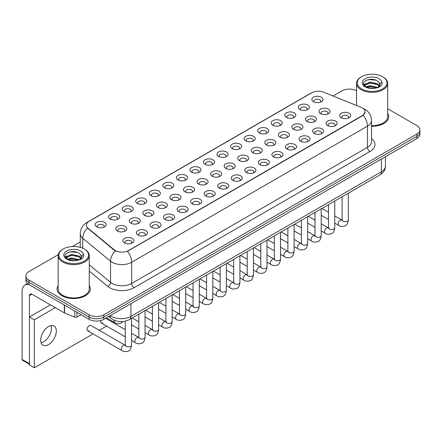 <?xml version="1.0" encoding="UTF-8"?>
<svg xmlns="http://www.w3.org/2000/svg" width="442" height="442" viewBox="0 0 442 442"><rect width="100%" height="100%" fill="white"/><g stroke="black" fill="none" stroke-linecap="round" stroke-linejoin="round"><path stroke-width="0.66" d="M299.947 109.544L299.947 109.544A5.536 3.193 180 0 1 299.947 105.025A5.536 3.193 180 0 1 307.776 105.025A5.536 3.193 180 0 1 307.776 109.544A5.536 3.193 180 0 1 299.947 109.544M306.87 109.964A3.459 1.995 0 0 0 307.323 108.981A3.459 1.995 0 0 0 306.306 107.566A3.459 1.995 0 0 0 302.538 107.135A3.459 1.995 0 0 0 300.405 108.981A3.459 1.995 0 0 0 300.858 109.964M286.399 117.368L286.399 117.368A5.536 3.193 180 0 1 286.399 112.848A5.536 3.193 180 0 1 294.228 112.848A5.536 3.193 180 0 1 294.228 117.368A5.536 3.193 180 0 1 286.399 117.368M293.317 117.787A3.459 1.995 0 0 0 293.77 116.799A3.459 1.995 0 0 0 292.759 115.39A3.459 1.995 0 0 0 288.991 114.959A3.459 1.995 0 0 0 286.852 116.799A3.459 1.995 0 0 0 287.306 117.787M272.847 125.191L272.847 125.191A5.536 3.193 180 0 1 272.847 120.672A5.536 3.193 180 0 1 280.676 120.672A5.536 3.193 180 0 1 280.676 125.191A5.536 3.193 180 0 1 272.847 125.191M279.769 125.611A3.459 1.995 0 0 0 280.222 124.622A3.459 1.995 0 0 0 279.206 123.213A3.459 1.995 0 0 0 275.438 122.777A3.459 1.995 0 0 0 273.305 124.622A3.459 1.995 0 0 0 273.758 125.611M259.299 133.014L259.299 133.014A5.536 3.193 180 0 1 259.299 128.495A5.536 3.193 180 0 1 267.128 128.495A5.536 3.193 180 0 1 267.128 133.014A5.536 3.193 180 0 1 259.299 133.014M266.217 133.434A3.459 1.995 0 0 0 266.67 132.445A3.459 1.995 0 0 0 265.659 131.036A3.459 1.995 0 0 0 261.891 130.6A3.459 1.995 0 0 0 259.752 132.445A3.459 1.995 0 0 0 260.205 133.434M245.746 140.832L245.746 140.832A5.536 3.193 180 0 1 245.746 136.318A5.536 3.193 180 0 1 253.575 136.318A5.536 3.193 180 0 1 253.575 140.832A5.536 3.193 180 0 1 245.746 140.832M252.669 141.258A3.459 1.995 0 0 0 253.122 140.269A3.459 1.995 0 0 0 252.106 138.86A3.459 1.995 0 0 0 248.338 138.423A3.459 1.995 0 0 0 246.205 140.269A3.459 1.995 0 0 0 246.658 141.258M232.199 148.656L232.199 148.656A5.536 3.193 180 0 1 232.199 144.142A5.536 3.193 180 0 1 240.028 144.142A5.536 3.193 180 0 1 240.028 148.656A5.536 3.193 180 0 1 232.199 148.656M239.116 149.081A3.459 1.995 0 0 0 239.57 148.092A3.459 1.995 0 0 0 238.558 146.683A3.459 1.995 0 0 0 234.79 146.247A3.459 1.995 0 0 0 232.652 148.092A3.459 1.995 0 0 0 233.105 149.081M218.646 156.479L218.646 156.479A5.536 3.193 180 0 1 218.646 151.96A5.536 3.193 180 0 1 226.475 151.96A5.536 3.193 180 0 1 226.475 156.479A5.536 3.193 180 0 1 218.646 156.479M225.569 156.904A3.459 1.995 0 0 0 226.022 155.915A3.459 1.995 0 0 0 225.006 154.507A3.459 1.995 0 0 0 221.238 154.07A3.459 1.995 0 0 0 219.105 155.915A3.459 1.995 0 0 0 219.558 156.904M205.099 164.302L205.099 164.302A5.536 3.193 180 0 1 205.099 159.783A5.536 3.193 180 0 1 212.928 159.783A5.536 3.193 180 0 1 212.928 164.302A5.536 3.193 180 0 1 205.099 164.302M212.016 164.728A3.459 1.995 0 0 0 212.469 163.739A3.459 1.995 0 0 0 211.458 162.325A3.459 1.995 0 0 0 207.69 161.894A3.459 1.995 0 0 0 205.552 163.739A3.459 1.995 0 0 0 206.005 164.728M191.546 172.126L191.546 172.126A5.536 3.193 180 0 1 191.546 167.606A5.536 3.193 180 0 1 199.375 167.606A5.536 3.193 180 0 1 199.375 172.126A5.536 3.193 180 0 1 191.546 172.126M198.469 172.551A3.459 1.995 0 0 0 198.922 171.562A3.459 1.995 0 0 0 197.905 170.148A3.459 1.995 0 0 0 194.137 169.717A3.459 1.995 0 0 0 192.005 171.562A3.459 1.995 0 0 0 192.458 172.551M177.999 179.949L177.999 179.949A5.536 3.193 180 0 1 177.999 175.43A5.536 3.193 180 0 1 185.828 175.43A5.536 3.193 180 0 1 185.828 179.949A5.536 3.193 180 0 1 177.999 179.949M184.916 180.375A3.459 1.995 0 0 0 185.369 179.386A3.459 1.995 0 0 0 184.358 177.971A3.459 1.995 0 0 0 180.59 177.54A3.459 1.995 0 0 0 178.452 179.386A3.459 1.995 0 0 0 178.905 180.375M164.446 187.773L164.446 187.773A5.536 3.193 180 0 1 164.446 183.253A5.536 3.193 180 0 1 172.275 183.253A5.536 3.193 180 0 1 172.275 187.773A5.536 3.193 180 0 1 164.446 187.773M171.369 188.198A3.459 1.995 0 0 0 171.822 187.209A3.459 1.995 0 0 0 170.805 185.795A3.459 1.995 0 0 0 167.037 185.364A3.459 1.995 0 0 0 164.905 187.209A3.459 1.995 0 0 0 165.358 188.198M150.899 195.596L150.899 195.596A5.536 3.193 180 0 1 150.899 191.077A5.536 3.193 180 0 1 158.728 191.077A5.536 3.193 180 0 1 158.728 195.596A5.536 3.193 180 0 1 150.899 195.596M157.816 196.021A3.459 1.995 0 0 0 158.269 195.032A3.459 1.995 0 0 0 157.258 193.618A3.459 1.995 0 0 0 153.49 193.187A3.459 1.995 0 0 0 151.352 195.032A3.459 1.995 0 0 0 151.805 196.021M137.346 203.419L137.346 203.419A5.536 3.193 180 0 1 137.346 198.9A5.536 3.193 180 0 1 145.175 198.9A5.536 3.193 180 0 1 145.175 203.419A5.536 3.193 180 0 1 137.346 203.419M144.269 203.845A3.459 1.995 0 0 0 144.722 202.856A3.459 1.995 0 0 0 143.705 201.442A3.459 1.995 0 0 0 139.937 201.011A3.459 1.995 0 0 0 137.805 202.856A3.459 1.995 0 0 0 138.258 203.845M123.799 211.243L123.799 211.243A5.536 3.193 180 0 1 123.799 206.723A5.536 3.193 180 0 1 131.628 206.723A5.536 3.193 180 0 1 131.628 211.243A5.536 3.193 180 0 1 123.799 211.243M130.716 211.668A3.459 1.995 0 0 0 131.169 210.679A3.459 1.995 0 0 0 130.158 209.265A3.459 1.995 0 0 0 126.39 208.834A3.459 1.995 0 0 0 124.252 210.679A3.459 1.995 0 0 0 124.705 211.668M110.246 219.066L110.246 219.066A5.536 3.193 180 0 1 110.246 214.547A5.536 3.193 180 0 1 118.075 214.547A5.536 3.193 180 0 1 118.075 219.066A5.536 3.193 180 0 1 110.246 219.066M117.169 219.492A3.459 1.995 0 0 0 117.622 218.503A3.459 1.995 0 0 0 116.605 217.088A3.459 1.995 0 0 0 112.837 216.657A3.459 1.995 0 0 0 110.704 218.503A3.459 1.995 0 0 0 111.157 219.492M96.699 226.89L96.699 226.89A5.536 3.193 180 0 1 96.699 222.37A5.536 3.193 180 0 1 104.527 222.37A5.536 3.193 180 0 1 104.527 226.89A5.536 3.193 180 0 1 96.699 226.89M103.616 227.31A3.459 1.995 0 0 0 104.069 226.326A3.459 1.995 0 0 0 103.058 224.912A3.459 1.995 0 0 0 99.29 224.481A3.459 1.995 0 0 0 97.152 226.326A3.459 1.995 0 0 0 97.605 227.31M313.5 101.721L313.5 101.721A5.536 3.193 180 0 1 313.5 97.201A5.536 3.193 180 0 1 321.323 97.201A5.536 3.193 180 0 1 321.328 101.721A5.536 3.193 180 0 1 313.5 101.721M320.417 102.146A3.459 1.995 0 0 0 320.87 101.157A3.459 1.995 0 0 0 319.859 99.743A3.459 1.995 0 0 0 316.091 99.312A3.459 1.995 0 0 0 313.953 101.157A3.459 1.995 0 0 0 314.406 102.146M307.068 121.473L307.068 121.473A5.536 3.193 180 0 1 307.068 116.959A5.536 3.193 180 0 1 314.892 116.959A5.536 3.193 180 0 1 314.892 121.473A5.536 3.193 180 0 1 307.068 121.473M313.986 121.898A3.459 1.995 0 0 0 314.439 120.909A3.459 1.995 0 0 0 313.428 119.5A3.459 1.995 0 0 0 309.654 119.064A3.459 1.995 0 0 0 307.522 120.909A3.459 1.995 0 0 0 307.975 121.898M293.516 129.296L293.516 129.296A5.536 3.193 180 0 1 293.516 124.782A5.536 3.193 180 0 1 301.345 124.782A5.536 3.193 180 0 1 301.345 129.296A5.536 3.193 180 0 1 293.516 129.296M300.433 129.721A3.459 1.995 0 0 0 300.886 128.732A3.459 1.995 0 0 0 299.875 127.324A3.459 1.995 0 0 0 296.107 126.887A3.459 1.995 0 0 0 293.969 128.732A3.459 1.995 0 0 0 294.422 129.721M279.968 137.119L279.968 137.119A5.536 3.193 180 0 1 279.968 132.6A5.536 3.193 180 0 1 287.792 132.6A5.536 3.193 180 0 1 287.792 137.119A5.536 3.193 180 0 1 279.968 137.119M286.886 137.545A3.459 1.995 0 0 0 287.339 136.556A3.459 1.995 0 0 0 286.328 135.147A3.459 1.995 0 0 0 282.554 134.711A3.459 1.995 0 0 0 280.421 136.556A3.459 1.995 0 0 0 280.874 137.545M266.416 144.943L266.416 144.943A5.536 3.193 180 0 1 266.416 140.423A5.536 3.193 180 0 1 274.244 140.423A5.536 3.193 180 0 1 274.244 144.943A5.536 3.193 180 0 1 266.416 144.943M273.333 145.368A3.459 1.995 0 0 0 273.786 144.379A3.459 1.995 0 0 0 272.775 142.965A3.459 1.995 0 0 0 269.007 142.534A3.459 1.995 0 0 0 266.869 144.379A3.459 1.995 0 0 0 267.322 145.368M252.868 152.766L252.868 152.766A5.536 3.193 180 0 1 252.868 148.247A5.536 3.193 180 0 1 260.692 148.247A5.536 3.193 180 0 1 260.692 152.766A5.536 3.193 180 0 1 252.868 152.766M259.786 153.192A3.459 1.995 0 0 0 260.239 152.203A3.459 1.995 0 0 0 259.227 150.788A3.459 1.995 0 0 0 255.454 150.357A3.459 1.995 0 0 0 253.321 152.203A3.459 1.995 0 0 0 253.774 153.192M239.315 160.59L239.315 160.59A5.536 3.193 180 0 1 239.315 156.07A5.536 3.193 180 0 1 247.144 156.07A5.536 3.193 180 0 1 247.144 160.59A5.536 3.193 180 0 1 239.315 160.59M246.233 161.015A3.459 1.995 0 0 0 246.691 160.026A3.459 1.995 0 0 0 245.675 158.612A3.459 1.995 0 0 0 241.907 158.181A3.459 1.995 0 0 0 239.768 160.026A3.459 1.995 0 0 0 240.221 161.015M225.768 168.413L225.768 168.413A5.536 3.193 180 0 1 225.768 163.894A5.536 3.193 180 0 1 233.591 163.894A5.536 3.193 180 0 1 233.591 168.413A5.536 3.193 180 0 1 225.768 168.413M232.685 168.838A3.459 1.995 0 0 0 233.138 167.85A3.459 1.995 0 0 0 232.127 166.435A3.459 1.995 0 0 0 228.354 166.004A3.459 1.995 0 0 0 226.221 167.85A3.459 1.995 0 0 0 226.674 168.838M212.215 176.236L212.215 176.236A5.536 3.193 180 0 1 212.215 171.717A5.536 3.193 180 0 1 220.044 171.717A5.536 3.193 180 0 1 220.044 176.236A5.536 3.193 180 0 1 212.215 176.236M219.133 176.662A3.459 1.995 0 0 0 219.591 175.673A3.459 1.995 0 0 0 218.575 174.258A3.459 1.995 0 0 0 214.806 173.828A3.459 1.995 0 0 0 212.668 175.673A3.459 1.995 0 0 0 213.121 176.662M198.668 184.06L198.668 184.06A5.536 3.193 180 0 1 198.668 179.54A5.536 3.193 180 0 1 206.491 179.54A5.536 3.193 180 0 1 206.491 184.06A5.536 3.193 180 0 1 198.668 184.06M205.585 184.485A3.459 1.995 0 0 0 206.038 183.496A3.459 1.995 0 0 0 205.027 182.082A3.459 1.995 0 0 0 201.254 181.651A3.459 1.995 0 0 0 199.121 183.496A3.459 1.995 0 0 0 199.574 184.485M185.115 191.883L185.115 191.883A5.536 3.193 180 0 1 185.115 187.364A5.536 3.193 180 0 1 192.944 187.364A5.536 3.193 180 0 1 192.944 191.883A5.536 3.193 180 0 1 185.115 191.883M192.032 192.309A3.459 1.995 0 0 0 192.491 191.32A3.459 1.995 0 0 0 191.474 189.905A3.459 1.995 0 0 0 187.706 189.474A3.459 1.995 0 0 0 185.568 191.32A3.459 1.995 0 0 0 186.021 192.309M171.568 199.707L171.568 199.707A5.536 3.193 180 0 1 171.568 195.187A5.536 3.193 180 0 1 179.391 195.187A5.536 3.193 180 0 1 179.391 199.707A5.536 3.193 180 0 1 171.568 199.707M178.485 200.127A3.459 1.995 0 0 0 178.938 199.143A3.459 1.995 0 0 0 177.927 197.729A3.459 1.995 0 0 0 174.154 197.298A3.459 1.995 0 0 0 172.021 199.143A3.459 1.995 0 0 0 172.474 200.127M158.015 207.53L158.015 207.53A5.536 3.193 180 0 1 158.015 203.011A5.536 3.193 180 0 1 165.844 203.011A5.536 3.193 180 0 1 165.844 207.53A5.536 3.193 180 0 1 158.015 207.53M164.932 207.95A3.459 1.995 0 0 0 165.391 206.961A3.459 1.995 0 0 0 164.374 205.552A3.459 1.995 0 0 0 160.606 205.121A3.459 1.995 0 0 0 158.468 206.961A3.459 1.995 0 0 0 158.927 207.95M144.468 215.353L144.468 215.353A5.536 3.193 180 0 1 144.468 210.834A5.536 3.193 180 0 1 152.291 210.834A5.536 3.193 180 0 1 152.291 215.353A5.536 3.193 180 0 1 144.468 215.353M151.385 215.773A3.459 1.995 0 0 0 151.838 214.784A3.459 1.995 0 0 0 150.827 213.375A3.459 1.995 0 0 0 147.053 212.939A3.459 1.995 0 0 0 144.921 214.784A3.459 1.995 0 0 0 145.374 215.773M130.915 223.177L130.915 223.177A5.536 3.193 180 0 1 130.915 218.657A5.536 3.193 180 0 1 138.744 218.657A5.536 3.193 180 0 1 138.744 223.177A5.536 3.193 180 0 1 130.915 223.177M137.832 223.597A3.459 1.995 0 0 0 138.291 222.608A3.459 1.995 0 0 0 137.274 221.199A3.459 1.995 0 0 0 133.506 220.762A3.459 1.995 0 0 0 131.368 222.608A3.459 1.995 0 0 0 131.826 223.597M117.368 231L117.368 231A5.536 3.193 180 0 1 117.368 226.481A5.536 3.193 180 0 1 125.191 226.481A5.536 3.193 180 0 1 125.191 231A5.536 3.193 180 0 1 117.368 231M124.285 231.42A3.459 1.995 0 0 0 124.738 230.431A3.459 1.995 0 0 0 123.727 229.022A3.459 1.995 0 0 0 119.953 228.586A3.459 1.995 0 0 0 117.821 230.431A3.459 1.995 0 0 0 118.274 231.42M320.616 113.655L320.616 113.655A5.536 3.193 180 0 1 320.616 109.135A5.536 3.193 180 0 1 328.445 109.135A5.536 3.193 180 0 1 328.445 113.655A5.536 3.193 180 0 1 320.616 113.655M327.533 114.075A3.459 1.995 0 0 0 327.986 113.086A3.459 1.995 0 0 0 326.975 111.677A3.459 1.995 0 0 0 323.207 111.24A3.459 1.995 0 0 0 321.069 113.086A3.459 1.995 0 0 0 321.522 114.075M327.732 125.583L327.732 125.583A5.536 3.193 180 0 1 327.732 121.064A5.536 3.193 180 0 1 335.561 121.064A5.536 3.193 180 0 1 335.561 125.583A5.536 3.193 180 0 1 327.732 125.583M334.655 126.009A3.459 1.995 0 0 0 335.108 125.02A3.459 1.995 0 0 0 334.091 123.605A3.459 1.995 0 0 0 330.323 123.174A3.459 1.995 0 0 0 328.191 125.02A3.459 1.995 0 0 0 328.644 126.009M314.185 133.407L314.185 133.407A5.536 3.193 180 0 1 314.185 128.887A5.536 3.193 180 0 1 322.008 128.887A5.536 3.193 180 0 1 322.008 133.407A5.536 3.193 180 0 1 314.185 133.407M321.102 133.832A3.459 1.995 0 0 0 321.555 132.843A3.459 1.995 0 0 0 320.544 131.429A3.459 1.995 0 0 0 316.776 130.998A3.459 1.995 0 0 0 314.638 132.843A3.459 1.995 0 0 0 315.091 133.832M300.632 141.23L300.632 141.23A5.536 3.193 180 0 1 300.632 136.711A5.536 3.193 180 0 1 308.461 136.711A5.536 3.193 180 0 1 308.461 141.23A5.536 3.193 180 0 1 300.632 141.23M307.555 141.655A3.459 1.995 0 0 0 308.008 140.666A3.459 1.995 0 0 0 306.991 139.252A3.459 1.995 0 0 0 303.223 138.821A3.459 1.995 0 0 0 301.09 140.666A3.459 1.995 0 0 0 301.543 141.655M287.085 149.053L287.085 149.053A5.536 3.193 180 0 1 287.085 144.534A5.536 3.193 180 0 1 294.908 144.534A5.536 3.193 180 0 1 294.908 149.053A5.536 3.193 180 0 1 287.085 149.053M294.002 149.479A3.459 1.995 0 0 0 294.455 148.49A3.459 1.995 0 0 0 293.444 147.076A3.459 1.995 0 0 0 289.676 146.645A3.459 1.995 0 0 0 287.538 148.49A3.459 1.995 0 0 0 287.991 149.479M273.532 156.877L273.532 156.877A5.536 3.193 180 0 1 273.532 152.357A5.536 3.193 180 0 1 281.361 152.357A5.536 3.193 180 0 1 281.361 156.877A5.536 3.193 180 0 1 273.532 156.877M280.455 157.302A3.459 1.995 0 0 0 280.908 156.313A3.459 1.995 0 0 0 279.891 154.899A3.459 1.995 0 0 0 276.123 154.468A3.459 1.995 0 0 0 273.99 156.313A3.459 1.995 0 0 0 274.443 157.302M259.984 164.7L259.984 164.7A5.536 3.193 180 0 1 259.984 160.181A5.536 3.193 180 0 1 267.808 160.181A5.536 3.193 180 0 1 267.808 164.7A5.536 3.193 180 0 1 259.984 164.7M266.902 165.126A3.459 1.995 0 0 0 267.355 164.137A3.459 1.995 0 0 0 266.344 162.722A3.459 1.995 0 0 0 262.576 162.291A3.459 1.995 0 0 0 260.437 164.137A3.459 1.995 0 0 0 260.89 165.126M246.432 172.524L246.432 172.524A5.536 3.193 180 0 1 246.432 168.004A5.536 3.193 180 0 1 254.26 168.004A5.536 3.193 180 0 1 254.26 172.524A5.536 3.193 180 0 1 246.432 172.524M253.354 172.944A3.459 1.995 0 0 0 253.807 171.96A3.459 1.995 0 0 0 252.791 170.546A3.459 1.995 0 0 0 249.023 170.115A3.459 1.995 0 0 0 246.89 171.96A3.459 1.995 0 0 0 247.343 172.944M232.884 180.347L232.884 180.347A5.536 3.193 180 0 1 232.884 175.828A5.536 3.193 180 0 1 240.708 175.828A5.536 3.193 180 0 1 240.708 180.347A5.536 3.193 180 0 1 232.884 180.347M239.802 180.767A3.459 1.995 0 0 0 240.255 179.783A3.459 1.995 0 0 0 239.244 178.369A3.459 1.995 0 0 0 235.475 177.938A3.459 1.995 0 0 0 233.337 179.783A3.459 1.995 0 0 0 233.79 180.767M219.331 188.17L219.331 188.17A5.536 3.193 180 0 1 219.331 183.651A5.536 3.193 180 0 1 227.16 183.651A5.536 3.193 180 0 1 227.16 188.17A5.536 3.193 180 0 1 219.331 188.17M226.254 188.59A3.459 1.995 0 0 0 226.707 187.601A3.459 1.995 0 0 0 225.691 186.192A3.459 1.995 0 0 0 221.923 185.762A3.459 1.995 0 0 0 219.79 187.601A3.459 1.995 0 0 0 220.243 188.59M205.784 195.994L205.784 195.994A5.536 3.193 180 0 1 205.784 191.474A5.536 3.193 180 0 1 213.608 191.474A5.536 3.193 180 0 1 213.613 195.994A5.536 3.193 180 0 1 205.784 195.994M212.701 196.414A3.459 1.995 0 0 0 213.155 195.425A3.459 1.995 0 0 0 212.143 194.016A3.459 1.995 0 0 0 208.375 193.579A3.459 1.995 0 0 0 206.237 195.425A3.459 1.995 0 0 0 206.69 196.414M192.231 203.817L192.231 203.817A5.536 3.193 180 0 1 192.231 199.298A5.536 3.193 180 0 1 200.06 199.298A5.536 3.193 180 0 1 200.06 203.817A5.536 3.193 180 0 1 192.231 203.817M199.154 204.237A3.459 1.995 0 0 0 199.607 203.248A3.459 1.995 0 0 0 198.591 201.839A3.459 1.995 0 0 0 194.823 201.403A3.459 1.995 0 0 0 192.69 203.248A3.459 1.995 0 0 0 193.143 204.237M178.684 211.635L178.684 211.635A5.536 3.193 180 0 1 178.684 207.121A5.536 3.193 180 0 1 186.513 207.121A5.536 3.193 180 0 1 186.513 211.635A5.536 3.193 180 0 1 178.684 211.635M185.601 212.061A3.459 1.995 0 0 0 186.054 211.072A3.459 1.995 0 0 0 185.043 209.663A3.459 1.995 0 0 0 181.275 209.226A3.459 1.995 0 0 0 179.137 211.072A3.459 1.995 0 0 0 179.59 212.061M165.131 219.459L165.131 219.459A5.536 3.193 180 0 1 165.131 214.945A5.536 3.193 180 0 1 172.96 214.945A5.536 3.193 180 0 1 172.96 219.459A5.536 3.193 180 0 1 165.131 219.459M172.054 219.884A3.459 1.995 0 0 0 172.507 218.895A3.459 1.995 0 0 0 171.49 217.486A3.459 1.995 0 0 0 167.722 217.05A3.459 1.995 0 0 0 165.59 218.895A3.459 1.995 0 0 0 166.043 219.884M151.584 227.282L151.584 227.282A5.536 3.193 180 0 1 151.584 222.762A5.536 3.193 180 0 1 159.413 222.762A5.536 3.193 180 0 1 159.413 227.282A5.536 3.193 180 0 1 151.584 227.282M158.501 227.707A3.459 1.995 0 0 0 158.954 226.718A3.459 1.995 0 0 0 157.943 225.31A3.459 1.995 0 0 0 154.175 224.873A3.459 1.995 0 0 0 152.037 226.718A3.459 1.995 0 0 0 152.49 227.707M138.031 235.105L138.031 235.105A5.536 3.193 180 0 1 138.031 230.586A5.536 3.193 180 0 1 145.86 230.586A5.536 3.193 180 0 1 145.86 235.105A5.536 3.193 180 0 1 138.031 235.105M144.954 235.531A3.459 1.995 0 0 0 145.407 234.542A3.459 1.995 0 0 0 144.39 233.127A3.459 1.995 0 0 0 140.622 232.696A3.459 1.995 0 0 0 138.49 234.542A3.459 1.995 0 0 0 138.943 235.531M124.484 242.929L124.484 242.929A5.536 3.193 180 0 1 124.484 238.409A5.536 3.193 180 0 1 132.313 238.409A5.536 3.193 180 0 1 132.313 242.929A5.536 3.193 180 0 1 124.484 242.929M131.401 243.354A3.459 1.995 0 0 0 131.854 242.365A3.459 1.995 0 0 0 130.843 240.951A3.459 1.995 0 0 0 127.075 240.52A3.459 1.995 0 0 0 124.937 242.365A3.459 1.995 0 0 0 125.39 243.354M341.285 117.76L341.285 117.76A5.536 3.193 180 0 1 341.285 113.24A5.536 3.193 180 0 1 349.108 113.24A5.536 3.193 180 0 1 349.108 117.76A5.536 3.193 180 0 1 341.285 117.76M348.202 118.185A3.459 1.995 0 0 0 348.655 117.196A3.459 1.995 0 0 0 347.644 115.782A3.459 1.995 0 0 0 343.876 115.351A3.459 1.995 0 0 0 341.738 117.196A3.459 1.995 0 0 0 342.191 118.185M361.07 107.329A9.337 5.392 180 0 1 362.318 107.931A9.337 5.392 180 0 1 365.053 111.743A9.337 5.392 180 0 1 362.318 115.561L128.495 250.553A9.337 5.392 180 0 1 114.24 249.835L88.052 228.243A9.337 5.392 180 0 1 86.361 225.149A9.337 5.392 180 0 1 89.096 221.337L311.709 92.814A9.337 5.392 180 0 1 323.671 92.207L361.07 107.329M58.14 285.631A16.603 9.586 0 0 0 57.106 288.963A16.603 9.586 0 0 0 61.968 295.742A16.603 9.586 0 0 0 80.063 297.82A16.603 9.586 0 0 0 90.312 288.963A16.603 9.586 0 0 0 89.273 285.631A16.603 9.586 0 0 1 90.312 288.963A16.603 9.586 0 0 1 80.063 297.82A16.603 9.586 0 0 1 61.968 295.742A16.603 9.586 0 0 1 57.106 288.963A16.603 9.586 0 0 1 58.14 285.631M365.053 111.743L363.225 115.18L362.318 115.837L127.445 251.305A12.105 6.989 60 0 1 131.672 262.277A13.835 7.989 180 0 1 112.108 262.277A13.835 7.989 180 0 1 110.555 261.211L82.753 238.288A13.835 7.989 180 0 1 80.256 233.702L80.256 247.365M58.228 254.691L28.951 271.598A10.376 5.989 0 0 0 25.907 275.83L25.907 280.35A10.376 5.989 0 0 0 28.951 284.587L89.118 319.323L89.118 317.063A10.376 5.989 0 0 0 103.793 317.063L416.861 136.318A10.376 5.989 0 0 0 419.9 132.081A10.376 5.989 0 0 1 416.861 136.318L103.793 317.063A10.376 5.989 0 0 1 89.118 317.063L28.951 282.327L89.118 317.063L89.118 314.809A10.376 5.989 0 0 0 103.793 314.809L416.861 134.059A10.376 5.989 0 0 0 419.9 129.821A10.376 5.989 0 0 0 416.861 125.583L387.667 108.732M25.907 278.09A10.376 5.989 0 0 0 28.951 282.327A10.376 5.989 0 0 1 25.907 278.09M116.34 251.305L114.24 250.244L87.422 228.011A12.105 8.1 129.5 0 0 82.753 238.288L82.753 248.26M371.507 126.268A16.603 9.586 0 0 0 388.706 116.688A16.603 9.586 0 0 0 387.667 113.351A16.603 9.586 0 0 1 388.706 116.688A16.603 9.586 0 0 1 371.507 126.268M356.534 90.759A10.376 5.989 0 0 0 342.02 90.848L333.075 96.013M80.256 241.973L72.377 246.52M25.907 275.83A10.376 5.989 0 0 0 28.951 280.068L89.118 314.809M89.118 319.323A10.376 5.989 0 0 0 103.793 319.323L416.861 138.578A10.376 5.989 0 0 0 419.9 134.34L419.9 129.821M43.625 341.804A11.067 6.392 120 0 0 51.034 325.583A11.067 6.392 120 0 1 43.625 341.804A11.067 6.392 120 0 1 41.106 342.782A11.067 6.392 120 0 0 43.625 341.804M76.947 312.301L76.947 317.03L81.046 314.665M28.829 284.521A13.835 7.989 -120 0 0 24.967 285.029A13.835 7.989 -120 0 0 22.1 291.366L22.1 359.429L29.437 363.667L29.437 295.604A3.459 1.995 60 0 1 30.155 294.018A3.459 1.995 60 0 1 31.885 294.19L64.305 312.908L64.305 305.002M29.437 364.252L22.459 360.219A1.729 1 -60 0 1 22.1 359.429M29.437 363.667A1.729 1 120 0 0 29.796 364.457M76.947 317.03A1.729 1 180 0 1 74.731 317.141L64.538 313.019A1.729 1 180 0 1 64.305 312.908M371.507 125.666A15.564 8.989 0 0 0 387.667 116.688L387.667 83.361A15.564 8.989 0 0 0 383.109 77.007L382.617 76.726A14.873 8.586 0 0 0 361.584 76.726A14.873 8.586 0 0 0 361.584 88.87A14.873 8.586 0 0 0 382.617 88.87A14.873 8.586 0 0 0 382.617 76.726L383.109 77.007M361.584 76.726L361.097 77.007A15.564 8.989 0 0 0 356.534 83.361A15.564 8.989 0 0 0 361.097 89.715A15.564 8.989 0 0 0 378.059 91.665A15.564 8.989 0 0 0 387.667 83.361M379.805 85.03L379.921 84.494A7.818 4.514 0 0 0 379.037 82.405L377.639 81.129C370.429 76.03 358.418 82.687 365.832 86.638C368.86 88.278 372.44 88.698 376.562 87.897L378.761 87.256C380.871 86.173 382.043 84.82 382.275 83.195L381.844 81.798L377.893 87.334M366.064 86.776L370.076 85.643L377.711 87.461M375.694 87.317L369.462 86.781L366.987 87.229L370.076 86.538L376.844 87.836M364.313 85.328L364.551 84.649L370.076 82.052L377.628 83.82L379.446 85.715M364.528 85.582L370.076 82.952L377.628 84.715L379.148 86.14M379.037 82.405L379.916 84.599M379.921 84.776L379.054 87.107M363.865 84.571L365.191 83.831M366.396 80.229L369.462 79.61L375.772 80.162M364.031 84.908L364.589 84.577M366.976 83.643L369.462 83.195L375.694 83.731M63.189 249.001L62.703 249.282A15.564 8.989 0 0 0 58.14 255.636L58.14 288.963A15.564 8.989 0 0 0 62.703 295.317A15.564 8.989 0 0 0 79.665 297.267A15.564 8.989 0 0 0 89.273 288.963L89.273 255.636A15.564 8.989 0 0 0 84.715 249.282L84.223 249.001A14.873 8.586 0 0 0 63.189 249.001A14.873 8.586 0 0 0 63.189 261.145A14.873 8.586 0 0 0 84.223 261.145A14.873 8.586 0 0 0 84.223 249.001L84.715 249.282M58.14 255.636A15.564 8.989 0 0 0 62.703 261.995A15.564 8.989 0 0 0 79.665 263.94A15.564 8.989 0 0 0 89.273 255.636M81.411 257.305L81.527 256.769A7.818 4.514 0 0 0 80.643 254.686L79.245 253.41C72.035 248.31 60.024 254.962 67.438 258.918C70.466 260.559 74.046 260.973 78.168 260.172L80.367 259.531C82.477 258.448 83.648 257.095 83.881 255.476L83.45 254.073L79.499 259.609M67.67 259.051L71.681 257.918L79.317 259.741M77.3 259.592L71.068 259.056L68.593 259.504L71.681 258.813L78.449 260.111M65.919 257.603L66.156 256.924L71.681 254.332L79.234 256.095L81.052 257.99M66.134 257.863L71.681 255.227L79.234 256.995L80.753 258.415M80.643 254.686L81.521 256.874M81.527 257.051L80.659 259.382M65.471 256.846L66.797 256.106M68.002 252.504L71.068 251.885L77.378 252.443M65.637 257.183L66.195 256.852M68.582 255.924L71.068 255.47L77.3 256.006M131.512 318.373L131.512 345.053C131.081 348.672 129.965 350.688 128.152 351.114C125.578 351.909 123.511 351.727 121.948 350.572A3.111 1.796 -60 0 1 121.473 348.081A3.111 1.796 -60 0 1 123.506 345.335A3.111 1.796 -60 0 1 123.644 345.263A3.111 1.796 -60 0 1 125.064 345.185L90.87 325.439A3.111 1.796 120 0 0 89.312 325.594A3.111 1.796 120 0 0 87.278 328.34A3.111 1.796 120 0 0 87.754 330.831A3.111 1.796 120 0 0 89.312 330.677M48.515 344.633A11.067 6.392 120 0 0 55.747 334.876A11.067 6.392 120 0 0 54.051 326.008A11.067 6.392 120 0 0 48.515 326.555A11.067 6.392 120 0 0 41.283 336.307A11.067 6.392 120 0 0 42.979 345.18A11.067 6.392 120 0 0 48.515 344.633M100.826 320.522A3.111 1.796 120 0 0 101.306 323.008A3.111 1.796 120 0 0 102.864 322.859M55.267 307.687L34.327 319.776L34.327 367.788L93.047 333.887M99.273 330.296L106.599 326.063M112.826 322.472L113.716 321.958M50.377 304.864L29.437 316.953L29.437 364.965L34.327 367.788M34.327 319.776L29.437 316.953M128.495 250.553L128.495 250.835M114.24 249.835L114.24 250.244M88.052 228.243L88.052 228.652M362.318 115.561L362.318 115.837M371.507 138.517A17.293 9.984 180 0 1 369.899 151.567L134.119 287.692A3.459 1.995 60 0 1 131.672 283.46L367.457 147.33A13.835 7.989 0 0 0 371.507 141.683L371.507 120.5A13.835 7.989 180 0 1 367.457 126.147A12.105 6.989 -120 0 0 363.225 115.18M134.119 287.692A17.293 9.984 180 0 1 109.66 287.692A17.293 9.984 180 0 1 107.726 286.361L89.273 271.145M115.274 250.885A12.105 8.1 129.5 0 0 110.555 261.211L110.555 282.388A13.835 7.989 0 0 0 112.108 283.46A13.835 7.989 0 0 0 131.672 283.46L131.672 262.277L367.457 126.147L367.457 147.33A3.459 1.995 60 0 0 369.899 151.567M371.507 120.5C371.274 115.528 369.087 111.798 364.948 109.312L363.202 108.461A12.105 5.669 112 0 0 363.037 108.4M88.069 222.044A12.105 6.989 -120 0 0 86.814 222.514C82.676 225 80.488 228.729 80.256 233.702M86.814 222.514L310.693 93.262A12.105 6.989 60 0 1 311.61 92.87M103.793 314.809L103.793 319.323M416.861 134.059L416.861 138.578M28.951 280.068L28.951 284.587M89.273 264.841L110.555 282.388A3.459 2.315 -50.5 0 1 107.726 286.361M110.229 315.61A13.835 7.989 0 0 0 111.373 316.362A13.835 7.989 0 0 0 130.942 316.362L381.396 171.761A13.835 7.989 0 0 0 385.446 166.115C385.551 169.546 383.722 172.485 379.965 174.927L129.506 319.527A6.917 3.995 60 0 0 130.942 316.362L130.942 303.648M381.396 159.054L381.396 171.761A6.917 3.995 60 0 1 379.965 174.927M109.848 315.826A6.917 4.624 129.5 0 0 111.091 318.339L108.787 316.439M348.313 193.204L348.313 219.884A3.111 1.796 180 0 1 347.257 221.232A3.111 1.796 180 0 1 342.998 221.155A3.111 1.796 180 0 1 342.086 219.884L341.986 220.558L342.263 220.326M348.313 219.884C347.882 223.503 346.766 225.519 344.953 225.945C342.379 226.74 340.312 226.558 338.749 225.403A3.111 1.796 -60 0 1 338.274 222.912A3.111 1.796 -60 0 1 340.307 220.166A3.111 1.796 -60 0 1 340.445 220.094A3.111 1.796 -60 0 1 341.859 220.017L342.495 220.265M334.76 201.027L334.76 227.707A3.111 1.796 180 0 1 333.704 229.055A3.111 1.796 180 0 1 329.445 228.978A3.111 1.796 180 0 1 328.533 227.707L328.434 228.381L328.71 228.149M334.76 227.707C334.334 231.326 333.213 233.343 331.401 233.768C328.831 234.564 326.765 234.382 325.202 233.227A3.111 1.796 -60 0 1 324.721 230.735A3.111 1.796 -60 0 1 326.754 227.989A3.111 1.796 -60 0 1 326.892 227.917A3.111 1.796 -60 0 1 328.312 227.84L328.942 228.089M321.212 208.851L321.212 235.531A3.111 1.796 180 0 1 320.157 236.879A3.111 1.796 180 0 1 315.897 236.802A3.111 1.796 180 0 1 314.986 235.531L314.886 236.205L315.163 235.973M321.212 235.531C320.781 239.15 319.665 241.166 317.853 241.592C315.279 242.387 313.212 242.205 311.649 241.05A3.111 1.796 -60 0 1 311.174 238.558A3.111 1.796 -60 0 1 313.207 235.813A3.111 1.796 -60 0 1 313.345 235.741A3.111 1.796 -60 0 1 314.759 235.658L315.395 235.912M307.66 216.674L307.66 243.354A3.111 1.796 180 0 1 306.604 244.702A3.111 1.796 180 0 1 302.345 244.625A3.111 1.796 180 0 1 301.433 243.354L301.333 244.028L301.61 243.796M307.66 243.354C307.234 246.968 306.113 248.99 304.3 249.415C301.731 250.211 299.665 250.028 298.101 248.874A3.111 1.796 -60 0 1 297.621 246.382A3.111 1.796 -60 0 1 299.654 243.636A3.111 1.796 -60 0 1 299.792 243.564A3.111 1.796 -60 0 1 301.212 243.481L301.842 243.735M294.112 224.492L294.112 251.178A3.111 1.796 180 0 1 293.057 252.526A3.111 1.796 180 0 1 288.797 252.448A3.111 1.796 180 0 1 287.886 251.178L287.786 251.852L288.062 251.62M294.112 251.178C293.681 254.791 292.565 256.813 290.753 257.233C288.178 258.029 286.112 257.852 284.549 256.697A3.111 1.796 -60 0 1 284.073 254.205A3.111 1.796 -60 0 1 286.107 251.459A3.111 1.796 -60 0 1 286.245 251.387A3.111 1.796 -60 0 1 287.665 251.305L288.294 251.553M29.437 295.604L31.885 294.19M64.538 305.135L64.538 313.019M74.731 317.141L74.731 311.019M381.844 81.798A9.895 5.713 0 0 0 379.098 78.759A9.895 5.713 0 0 0 365.103 78.759A9.895 5.713 0 0 0 365.103 86.836A9.895 5.713 0 0 0 376.562 87.897M377.799 87.582A7.818 4.514 0 0 0 379.91 84.748M83.45 254.073A9.895 5.713 0 0 0 80.704 251.034A9.895 5.713 0 0 0 66.709 251.034A9.895 5.713 0 0 0 66.709 259.111A9.895 5.713 0 0 0 78.168 260.172M79.405 259.863A7.818 4.514 0 0 0 81.516 257.023M280.56 232.315L280.56 259.001A3.111 1.796 180 0 1 279.504 260.349A3.111 1.796 180 0 1 275.244 260.272A3.111 1.796 180 0 1 274.333 259.001L274.233 259.675L274.515 259.443M280.56 259.001C280.134 262.614 279.012 264.636 277.2 265.056C274.631 265.852 272.565 265.675 271.001 264.52A3.111 1.796 -60 0 1 270.521 262.029A3.111 1.796 -60 0 1 272.554 259.283A3.111 1.796 -60 0 1 272.692 259.211A3.111 1.796 -60 0 1 274.112 259.128L274.742 259.377M267.012 240.139L267.012 266.824A3.111 1.796 180 0 1 265.957 268.172A3.111 1.796 180 0 1 261.697 268.095A3.111 1.796 180 0 1 260.786 266.824L260.686 267.498L260.962 267.266M267.012 266.824C266.581 270.438 265.465 272.46 263.653 272.88C261.078 273.675 259.012 273.499 257.448 272.344A3.111 1.796 -60 0 1 256.973 269.852A3.111 1.796 -60 0 1 259.006 267.106A3.111 1.796 -60 0 1 259.145 267.034A3.111 1.796 -60 0 1 260.565 266.951L261.194 267.2M253.459 247.962L253.459 274.648A3.111 1.796 180 0 1 252.404 275.996A3.111 1.796 180 0 1 248.144 275.918A3.111 1.796 180 0 1 247.233 274.648L247.133 275.322L247.415 275.09M253.459 274.648C253.034 278.261 251.912 280.283 250.1 280.703C247.531 281.499 245.465 281.322 243.901 280.167A3.111 1.796 -60 0 1 243.42 277.675A3.111 1.796 -60 0 1 245.454 274.93A3.111 1.796 -60 0 1 245.592 274.852A3.111 1.796 -60 0 1 247.012 274.775L247.642 275.023M239.912 255.785L239.912 282.471A3.111 1.796 180 0 1 238.857 283.819A3.111 1.796 180 0 1 234.597 283.742A3.111 1.796 180 0 1 233.685 282.471L233.586 283.145L233.862 282.913M239.912 282.471C239.481 286.084 238.365 288.107 236.553 288.527C233.978 289.322 231.912 289.145 230.348 287.991A3.111 1.796 -60 0 1 229.873 285.493A3.111 1.796 -60 0 1 231.906 282.753A3.111 1.796 -60 0 1 232.044 282.676A3.111 1.796 -60 0 1 233.464 282.598L234.094 282.847M226.359 263.609L226.359 290.295A3.111 1.796 180 0 1 225.304 291.643A3.111 1.796 180 0 1 221.044 291.565A3.111 1.796 180 0 1 220.133 290.295L220.033 290.963L220.315 290.737M226.359 290.295C225.934 293.908 224.812 295.93 223 296.35C220.431 297.146 218.365 296.969 216.801 295.814A3.111 1.796 -60 0 1 216.32 293.317A3.111 1.796 -60 0 1 218.354 290.576A3.111 1.796 -60 0 1 218.492 290.499A3.111 1.796 -60 0 1 219.912 290.422L220.541 290.67M212.812 271.432L212.812 298.118A3.111 1.796 180 0 1 211.757 299.466A3.111 1.796 180 0 1 207.497 299.389A3.111 1.796 180 0 1 206.585 298.118L206.486 298.786L206.762 298.56M212.812 298.118C212.381 301.731 211.265 303.748 209.453 304.173C206.878 304.969 204.812 304.792 203.248 303.637A3.111 1.796 -60 0 1 202.773 301.14A3.111 1.796 -60 0 1 204.806 298.4A3.111 1.796 -60 0 1 204.944 298.322A3.111 1.796 -60 0 1 206.364 298.245L206.994 298.494M199.259 279.256L199.259 305.941A3.111 1.796 180 0 1 198.204 307.289A3.111 1.796 180 0 1 193.944 307.212A3.111 1.796 180 0 1 193.032 305.941L192.933 306.61L193.215 306.383M199.259 305.941C198.834 309.555 197.712 311.571 195.9 311.997C193.331 312.792 191.264 312.616 189.701 311.461A3.111 1.796 -60 0 1 189.22 308.964A3.111 1.796 -60 0 1 191.253 306.223A3.111 1.796 -60 0 1 191.392 306.146A3.111 1.796 -60 0 1 192.811 306.068L193.441 306.317M185.712 287.079L185.712 313.765A3.111 1.796 180 0 1 184.657 315.113A3.111 1.796 180 0 1 180.397 315.036A3.111 1.796 180 0 1 179.485 313.765L179.386 314.433L179.662 314.207M185.712 313.765C185.281 317.378 184.165 319.395 182.353 319.82C179.778 320.616 177.712 320.439 176.148 319.284A3.111 1.796 -60 0 1 175.673 316.787A3.111 1.796 -60 0 1 177.706 314.047A3.111 1.796 -60 0 1 177.844 313.969A3.111 1.796 -60 0 1 179.264 313.892L179.894 314.14M172.159 294.902L172.159 321.583A3.111 1.796 180 0 1 171.104 322.936A3.111 1.796 180 0 1 166.844 322.859A3.111 1.796 180 0 1 165.932 321.583L165.833 322.257L166.115 322.03M172.159 321.583C171.734 325.202 170.612 327.218 168.8 327.644C166.231 328.439 164.164 328.257 162.601 327.108A3.111 1.796 -60 0 1 162.12 324.61A3.111 1.796 -60 0 1 164.153 321.87A3.111 1.796 -60 0 1 164.291 321.793A3.111 1.796 -60 0 1 165.711 321.715L166.341 321.964M158.612 302.726L158.612 329.406A3.111 1.796 180 0 1 157.556 330.754A3.111 1.796 180 0 1 153.297 330.677A3.111 1.796 180 0 1 152.385 329.406L152.286 330.08L152.562 329.848M158.612 329.406C158.181 333.025 157.065 335.042 155.252 335.467C152.678 336.263 150.612 336.08 149.048 334.931A3.111 1.796 -60 0 1 148.573 332.434A3.111 1.796 -60 0 1 150.606 329.693A3.111 1.796 -60 0 1 150.744 329.616A3.111 1.796 -60 0 1 152.164 329.539L152.794 329.787M145.059 310.549L145.059 337.229A3.111 1.796 180 0 1 144.004 338.578A3.111 1.796 180 0 1 139.744 338.5A3.111 1.796 180 0 1 138.832 337.229L138.733 337.903L139.015 337.671M145.059 337.229C144.633 340.848 143.512 342.865 141.7 343.29C139.131 344.086 137.064 343.904 135.501 342.754A3.111 1.796 -60 0 1 135.02 340.257A3.111 1.796 -60 0 1 137.053 337.511A3.111 1.796 -60 0 1 137.191 337.439A3.111 1.796 -60 0 1 138.611 337.362L139.241 337.611M131.512 345.053A3.111 1.796 180 0 1 130.456 346.401A3.111 1.796 180 0 1 126.197 346.324A3.111 1.796 180 0 1 125.285 345.053L125.185 345.727L125.462 345.495M106.472 317.776L114.832 322.599A3.111 1.796 -60 0 1 114.307 320.279M310.693 93.262L312.908 92.229M129.506 319.527C123.942 322.323 118.373 322.323 112.804 319.527L111.091 318.339M385.446 166.115L385.446 156.711M338.749 225.403L334.76 223.105M328.533 219.508L321.212 215.282M342.086 196.795L342.086 219.884M341.859 220.017L334.76 215.911M328.533 212.32L321.864 208.469M325.202 233.227L321.212 230.928M314.986 227.332L307.66 223.105M328.533 204.618L328.533 227.707M328.312 227.84L321.212 223.735M314.986 220.144L308.317 216.293M311.649 241.05L307.66 238.752M301.433 235.155L294.112 230.928M314.986 212.442L314.986 235.531M314.759 235.658L307.66 231.558M301.433 227.967L294.764 224.116M298.101 248.874L294.112 246.57M287.886 242.978L280.56 238.752M301.433 220.265L301.433 243.354M301.212 243.481L294.112 239.382M287.886 235.79L281.217 231.94M284.549 256.697L280.56 254.393M274.333 250.802L267.012 246.57M287.886 228.089L287.886 251.178M287.665 251.305L280.56 247.205M274.333 243.614L267.664 239.763M24.967 285.029L27.52 283.56M356.534 105.494L356.534 83.361M271.001 264.52L267.012 262.216M260.786 258.625L253.459 254.393M274.333 235.912L274.333 259.001M274.112 259.128L267.012 255.028M260.786 251.437L254.117 247.586M257.448 272.344L253.459 270.04M247.233 266.449L239.912 262.216M260.786 243.735L260.786 266.824M260.565 266.951L253.459 262.852M247.233 259.255L240.564 255.41M243.901 280.167L239.912 277.863M233.685 274.272L226.359 270.04M247.233 251.559L247.233 274.648M247.012 274.775L239.912 270.675M233.685 267.078L227.017 263.233M230.348 287.991L226.359 285.687M220.133 282.095L212.812 277.863M233.685 259.382L233.685 282.471M233.464 282.598L226.359 278.499M220.133 274.902L213.464 271.057M216.801 295.814L212.812 293.51M206.585 289.913L199.259 285.687M220.133 267.206L220.133 290.295M219.912 290.422L212.812 286.322M206.585 282.725L199.917 278.874M203.248 303.637L199.259 301.333M193.032 297.737L185.712 293.51M206.585 275.029L206.585 298.118M206.364 298.245L199.259 294.145M193.032 290.549L186.364 286.698M189.701 311.461L185.712 309.157M179.485 305.56L172.159 301.333M193.032 282.852L193.032 305.941M192.811 306.068L185.712 301.969M179.485 298.372L172.816 294.521M176.148 319.284L172.159 316.98M165.932 313.384L158.612 309.157M179.485 290.676L179.485 313.765M179.264 313.892L172.159 309.792M165.932 306.196L159.264 302.345M162.601 327.108L158.612 324.804M152.385 321.207L145.059 316.98M165.932 298.494L165.932 321.583M165.711 321.715L158.612 317.616M152.385 314.019L145.716 310.168M149.048 334.931L145.059 332.627M138.832 329.03L131.512 324.804M152.385 306.317L152.385 329.406M152.164 329.539L145.059 325.439M138.832 321.842L132.164 317.991M135.501 342.754L131.512 340.451M125.285 336.854L101.306 323.008M138.832 314.14L138.832 337.229M138.611 337.362L131.512 333.257M125.285 329.666L105.583 318.29M121.948 350.572L87.754 330.831M125.285 321.163L125.285 345.053M125.064 345.185L125.694 345.434M114.832 322.599C116.362 323.748 118.434 323.931 121.036 323.141L123.014 321.533"/></g></svg>
